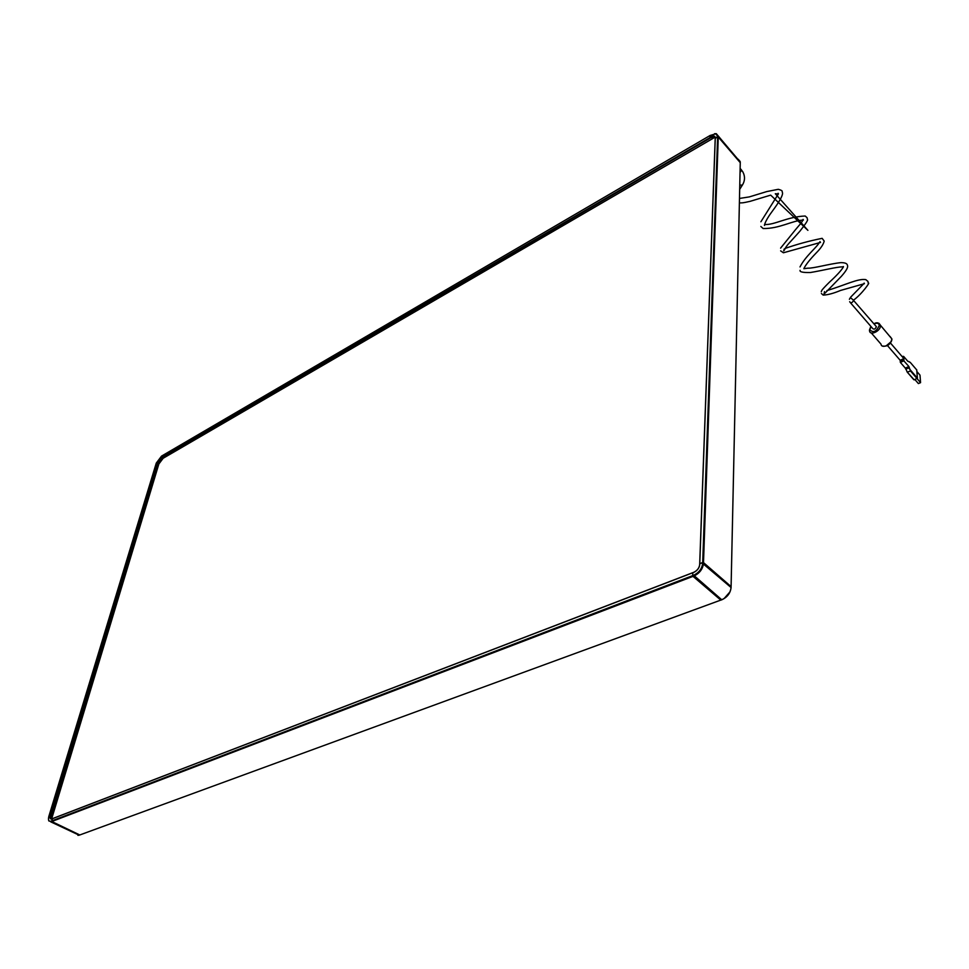 <?xml version="1.0" encoding="UTF-8"?>
<svg xmlns="http://www.w3.org/2000/svg" width="969" height="969" viewBox="0 0 969 969"><rect width="100%" height="100%" fill="white"/><g stroke="black" fill="none" stroke-linecap="round" stroke-linejoin="round"><path stroke-width="1.45" d="M692.883 572.643L52.326 818.684L51.805 821.518L79.797 834.963M721.857 599.702L720.791 600.09L693.017 576.361L720.791 600.09L79.64 835.024L720.924 600.041M51.2 818.975L50.449 818.405L51.793 818.938C50.17 819.326 49.685 818.236 50.315 815.656L50.449 818.405L52.326 818.684L51.805 821.518L693.017 576.361L692.714 575.61L693.017 576.361L693.961 575.998C699.545 573.321 702.719 569.166 703.47 563.522L703.506 562.601L731.098 586.608L740.255 162.659L718.271 137.041L740.243 162.647L738.208 159.243M158.177 462.673L157.559 462.358L161.072 457.695L161.569 458.167L158.02 463.182L156.106 463.63L48.825 816.455C47.978 820.186 48.741 821.76 51.115 821.167L692.714 575.61L692.823 572.752L692.714 575.61L693.659 575.247C698.952 572.715 701.956 568.767 702.67 563.413L702.707 562.504L703.506 562.601L731.086 586.596L740.268 162.065L716.285 133.674L714.565 133.698M52.253 818.769L693.768 572.364C697.268 570.705 699.255 568.088 699.739 564.552L699.763 563.631L703.506 562.601L718.271 137.041L717.629 136.956L718.295 136.447L717.654 136.363L715.267 138.337L717.629 136.956L702.707 562.504L699.763 563.631L715.279 137.743C715.086 135.733 713.584 135.43 710.786 136.859L710.023 137.295L710.095 135.478L161.98 455.842L161.993 457.925L161.557 456.084L156.263 463.109L157.402 462.867L50.533 814.941L51.284 815.22L50.969 818.66M699.679 564.576L715.219 138.543M49.116 815.486L50.533 814.941L49.116 815.486M51.006 816.128L52.108 816.661L51.006 816.128M48.559 819.907L48.838 820.937L51.805 821.518L79.337 835.133M158.565 464.938L157.62 464.296L158.565 464.938M51.212 815.208L50.315 815.656M163.228 457.138L164.088 457.731L163.228 457.138M158.02 463.182L157.559 462.358M710.471 137.937L161.993 457.865L710.12 137.537L715.049 137.004M712.251 138.41L711.452 137.489L712.251 138.41M711.294 137.574L710.12 137.537L710.095 135.478L716.285 133.674M717.654 136.363L715.74 133.734M51.066 815.934L157.584 462.891L161.145 457.877L710.12 137.537L161.072 457.695M715.122 137.162L163.167 458.264L158.855 463.981L51.636 818.926M902.854 357.416L903.823 358.639L900.177 360.286L887.471 345.594M900.613 360.613L900.322 362.358L905.288 368.111L908.898 366.536L902.781 359.656M916.698 369.892L917.425 378.164L914.203 379.848L907.408 372.302L913.828 379.727M916.953 371.599L920.005 375.148L920.55 382.658L918.394 383.579L914.893 379.545M917.062 378.613L920.55 382.658M907.856 361.328L903.689 356.471L902.066 356.495M902.624 357.137L903.241 356.326M850.491 302.8L872.742 328.539C874.135 329.69 875.346 329.097 876.364 326.747L875.782 325.959M692.823 572.752L694.688 571.964M699.267 566.744L699.739 564.552M724.049 598.612L729.996 591.865M693.659 575.247L721.735 599.75C727.283 597.17 730.384 593.089 731.062 587.505L731.062 587.65M721.82 599.775C727.356 597.207 730.444 593.125 731.074 587.517L731.086 586.596L731.074 587.517L702.67 563.413M51.902 817.376L50.848 816.867M50.751 821.857L79.167 835.193L51.115 821.167M157.911 463.109L51.151 815.159M157.935 463.243L51.212 815.183L157.959 463.182M157.777 463.776L158.722 464.417M163.664 457.974L162.804 457.38M715.231 137.683L715.231 137.683C714.868 135.975 713.426 135.781 710.883 137.089L710.786 136.859M712.251 137.101L713.014 137.973M740.146 161.508L738.499 159.582M740.255 162.223L718.283 136.011M715.279 137.743L715.219 138.361M710.434 137.901L161.884 457.84M900.661 361.292L902.829 360.335M900.237 360.529L900.322 361.788M905.47 367.893L907.178 372.035M907.263 372.157L914.203 379.848M908.559 361.57L910.315 362.454L916.844 370.061L910.315 362.454M909.879 362.176L908.668 361.449M907.493 372.048L910.521 371.006L907.493 372.048M917.086 378.6L910.521 371.006L908.898 366.536M909.079 367.578L908.377 367.094L905.494 368.353L905.773 369.177L908.668 367.917L910.787 370.461M917.425 378.164L910.86 370.558M900.358 362.406L903.968 360.819L903.689 356.471M891.056 341.742L886.078 345.933M890.087 336.522L891.855 338.871C892.449 344.128 881.608 349.385 881.015 344.152L871.276 332.924M869.508 330.562L869.556 330.938C870.101 336.17 880.991 330.804 880.433 325.548L879.016 323.331M871.01 326.529L869.823 329.751C873.214 333.179 876.364 331.725 879.283 325.402C878.822 323.149 877.078 322.665 874.05 323.949M849.68 301.698L849.922 302.134C851.315 303.273 852.526 302.643 853.58 300.269L853.556 300.099M863.912 283.578L850.806 297.023L850.516 297.725L853.495 300.16M739.771 185.14L742.399 185.067M740.037 172.53L741.624 170.217L741.091 169.478M52.326 818.684L693.804 572.291C697.232 570.62 699.182 568.1 699.666 564.721M721.808 599.775L720.888 600.114M699.666 564.6L699.691 563.801M77.932 835.375L79.724 835.036M699.703 563.679L715.207 138.531M890.487 343.05L903.762 358.469M900.201 360.504L900.286 361.861M873.917 323.803C876.727 322.083 878.883 322.556 880.397 325.209L891.892 338.908C890.632 344.443 887.471 346.817 882.432 346.03M876.351 326.626L853.398 300.245C862.216 293.934 870.804 281.192 868.272 283.372L867.958 281.422L865.814 279.629C858.037 278.345 845.792 284.85 826.884 290.627M849.389 299.288L850.685 297.132M824.51 291.621L824.05 293.898L825.188 292.989L841.419 276.274C848.529 268.243 847.899 266.221 847.33 264.925C846.906 263.398 844.738 262.635 840.838 262.635C829.379 263.847 813.379 268.461 807.831 268.171L803.834 268.692C805.627 264.876 809.805 259.571 816.37 252.776C820.767 248.355 823.371 244.467 824.195 241.087L822.136 238.338C809.103 240.954 796.736 244.333 785.023 248.464M784.151 249.033L783.727 250.898L784.515 249.857C786.513 245.169 789.287 243.255 799.922 231.167C805.82 223.694 808.328 219.793 807.431 219.454L807.092 217.722L805.203 216.014C787.312 216.668 774.473 225.147 764.795 224.493L764.747 224.99C764.032 227.037 763.996 222.567 771.276 212.659C775.854 206.47 782.831 196.804 782.54 193.061L782.153 191.523C782.504 190.832 781.22 190.094 778.289 189.306L766.83 191.559L749.34 196.901L739.48 198.439M739.674 189.391L742.169 185.418C745.076 180.937 745.258 176.346 742.714 171.658L740.134 168.364M864.142 283.093L864.396 283.687L840.595 290.434C833.473 293.401 827.671 294.951 823.178 295.085L821.385 293.522M843.43 266.56L842.34 266.899C837.652 266.693 821.167 270.799 810.29 272.531C802.841 272.664 799.437 271.914 800.103 270.303L800.103 270.303M819.956 241.608L820.513 242.432L783.412 252.776L780.651 250.862M803.071 219.394L803.398 220.06C792.363 220.411 779.609 228.793 763.136 228.527L760.835 226.455M778.119 193.279L778.47 193.97L775.309 193.739L807.904 230.356L770.682 195.132L750.212 201.31C741.818 203.224 742.666 202.787 739.383 202.921M821.276 291.754C821.942 290.421 820.186 291.403 829.198 282.403C836.598 275.608 841.334 270.472 843.381 266.996M800.006 266.935C805.833 255.646 816.164 248.125 819.338 242.529M780.602 248.125L795.755 229.387C799.667 224.578 800.83 223.9 802.926 220.084M760.895 221.756L777.937 194.624M870.877 326.383L869.447 330.09"/></g></svg>
